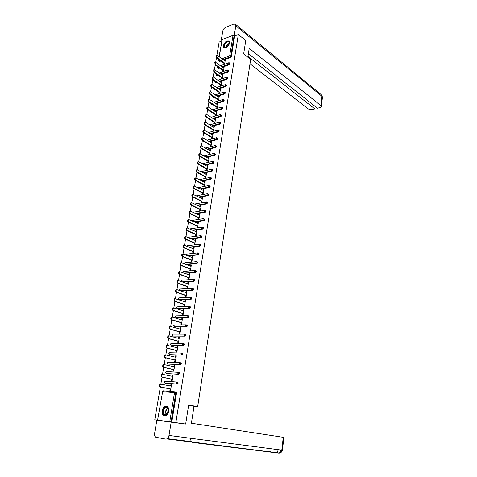 <?xml version="1.0" encoding="UTF-8"?>
<svg xmlns="http://www.w3.org/2000/svg" width="477" height="477" viewBox="0 0 477 477"><rect width="100%" height="100%" fill="white"/><g stroke="black" fill="none" stroke-linecap="round" stroke-linejoin="round"><path stroke-width="0.72" d="M223.397 45.589L223.635 47.456C225.895 48.737 227.815 47.348 229.401 43.288L229.169 41.439C226.903 40.157 224.977 41.541 223.397 45.589M162.114 410.637C161.828 412.671 162.198 414.239 163.217 415.342C165.68 416.755 167.499 415.437 168.679 411.401C168.959 409.379 168.596 407.823 167.594 406.732C165.125 405.301 163.301 406.601 162.114 410.637M163.832 421.167L154.763 419.808L158.608 420.309L157.577 420.154L162.639 391.629L157.577 420.154M221.71 41.028L219.134 42.036L216.904 55.147M216.457 57.771L215.67 62.38M215.222 65.009L214.429 69.672M213.976 72.307L213.177 77.018M212.724 79.659L211.913 84.417M211.46 87.064L210.643 91.876M210.19 94.529L209.361 99.389M208.908 102.048L208.073 106.961M207.62 109.627L206.774 114.587M206.314 117.264L205.462 122.279M205.003 124.956L204.144 130.024M203.685 132.713L202.808 137.835M202.349 140.53L201.473 145.706M201.008 148.401L200.119 153.636M199.66 156.343L198.754 161.625M198.295 164.338L197.383 169.687M196.918 172.406L195.999 177.802M195.534 180.527L194.604 185.988M194.139 188.719L193.197 194.24M192.732 196.977L191.784 202.558M191.313 205.301L190.353 210.941M189.888 213.69L188.916 219.39M188.445 222.145L187.461 227.911M186.99 230.671L186 236.497M185.523 239.269L184.521 245.16M184.05 247.939L183.037 253.889M182.56 256.674L181.534 262.69M181.057 265.48L180.02 271.568M179.543 274.364L178.499 280.518M178.016 283.32L176.961 289.539M176.478 292.353L175.411 298.644M174.928 301.458L173.843 307.82M173.366 310.64L172.269 317.074M171.786 319.906L170.677 326.405M170.194 329.243L169.073 335.82M168.59 338.664L167.457 345.312M166.968 348.162L165.823 354.888M165.334 357.744L164.177 364.547M163.689 367.409L162.52 374.29M162.031 377.158L160.844 384.116M160.355 386.99L154.763 419.808M219.062 56.674L222.151 39.603L233.02 35.34L234.672 35.96L238.339 34.529L245.75 40.521L243.652 53.943L250.663 59.434L197.675 406.642L193.382 406.195M175.423 391.873L176.335 392.136L176.532 393L175.816 392.863L171.076 421.93L157.815 420.177M176.532 393L171.803 422.038L185.66 424.047L171.917 422.246M171.076 421.93L171.803 422.038M238.339 34.529L175.846 422.568M197.675 406.642L188.642 405.015L185.66 424.047M171.511 384.683L170.897 384.551L171.523 384.599L170.539 390.532L169.913 390.478L170.164 388.946M170.897 384.551L170.653 386M234.672 35.96L231.321 56.548L230.618 57.455L223.552 60.03M220.833 61.02L219.682 61.438L218.877 61.044M219.539 68.163L218.49 68.539L217.685 68.151M229.926 63.238L230.147 63.739L229.443 64.645L222.318 67.179M218.239 75.36L217.279 75.694L216.486 75.306M228.739 70.477L228.966 70.99L228.262 71.89L221.078 74.382M216.922 82.61L216.069 82.903L215.276 82.521M227.541 77.763L227.779 78.288L227.07 79.194L219.825 81.639M215.592 89.915L214.847 90.159L214.054 89.783M226.337 85.109L226.581 85.645L225.871 86.546L218.555 88.943M214.245 97.278L212.831 97.105M225.12 92.514L225.377 93.051L224.661 93.957L217.279 96.306M212.879 104.69L211.591 104.475M223.898 99.967L224.16 100.522L223.445 101.428L215.992 103.73M211.502 112.155L210.345 111.904M222.664 107.48L222.932 108.046L222.216 108.947L214.686 111.201M210.107 119.679L209.093 119.393M221.417 115.052L221.698 115.625L220.982 116.531L213.368 118.731M208.687 127.258L207.829 126.93M220.165 122.678L220.457 123.263L219.736 124.169L212.038 126.322M207.251 134.89L206.553 134.532M218.901 130.37L219.199 130.96L218.478 131.867L210.697 133.965M217.631 138.115L217.941 138.718L217.214 139.624L209.337 141.669M216.343 145.92L216.665 146.534L215.938 147.441L207.966 149.432M215.049 153.785L215.383 154.411L214.656 155.317L206.577 157.249M213.75 161.715L214.09 162.353L213.356 163.259L205.176 165.131M212.432 169.705L212.79 170.355L212.056 171.261L203.751 173.073M211.108 177.76L211.472 178.422L210.739 179.322L202.314 181.075M209.773 185.875L210.148 186.549L209.415 187.455L200.853 189.142M208.425 194.056L208.819 194.741L208.073 195.648L199.374 197.263M207.072 202.302L207.471 202.999L206.732 203.906L197.872 205.456M205.7 210.613L206.118 211.323L205.372 212.229L196.351 213.708M204.323 218.997L204.752 219.712L204.001 220.618L194.801 222.026M202.934 227.44L203.375 228.173L202.624 229.079L193.227 230.403M201.527 235.954L201.986 236.699L201.234 237.606L191.623 238.852M200.113 244.54L200.584 245.297L199.827 246.198L189.989 247.366M198.688 253.192L199.171 253.961L198.414 254.867L188.314 255.94M197.251 261.921L197.752 262.702L196.989 263.602L186.602 264.586M195.803 270.715L196.315 271.508L195.552 272.415L184.843 273.291M194.336 279.582L194.866 280.393L194.103 281.293L183.037 282.068M192.863 288.525L193.412 289.348L192.642 290.249L181.165 290.91M191.366 297.541L191.939 298.381L191.17 299.282L179.263 299.711M189.864 306.633L190.46 307.486L189.685 308.386L177.772 308.679M188.337 315.798L188.814 315.947L188.964 316.668L188.188 317.569L176.269 317.724M186.799 325.04L187.3 325.189L187.455 325.928L186.68 326.828L174.749 326.834M185.243 334.359L185.774 334.514L185.935 335.265L185.154 336.166L173.223 336.029M183.669 343.762L184.235 343.911L184.402 344.686L183.621 345.581L171.684 345.294M182.071 353.236L182.679 353.391L182.852 354.184L182.071 355.079L170.128 354.638M180.443 362.794L181.117 362.955L181.296 363.76L180.509 364.655L168.566 364.064M178.666 372.328L179.537 372.597L179.722 373.425L178.929 374.32L166.986 373.569M177.05 382.059L177.939 382.327L178.136 383.168L177.343 384.063L165.394 383.15M171.774 379.245L171.523 380.765L172.149 380.807L173.127 374.928L172.495 374.892L172.263 376.311M173.372 369.627L173.121 371.136L173.747 371.172L174.713 365.34L174.087 365.31L173.855 366.7M174.952 360.093L174.707 361.584L175.333 361.608L176.287 355.83L175.667 355.806L175.441 357.166M176.52 350.637L176.275 352.115L176.901 352.133L177.849 346.403L177.229 346.385L177.009 347.721M178.076 341.258L177.838 342.724L178.458 342.736L179.4 337.048L178.78 337.048L178.559 338.348M179.62 331.956L179.382 333.417L180.002 333.417L180.938 327.777L180.312 327.782L180.103 329.058M181.153 322.738L180.914 324.181L181.534 324.175L182.458 318.582L181.838 318.594L181.63 319.84M182.667 313.592L182.429 315.023L183.049 315.011L183.967 309.466L183.353 309.484L183.15 310.706M184.176 304.523L183.937 305.942L184.557 305.924L185.464 300.427L184.849 300.45L184.653 301.643M185.666 295.531L185.434 296.938L186.048 296.909L186.954 291.459L186.334 291.489L186.143 292.657M187.145 286.611L186.912 288.007L187.533 287.971L188.427 282.563L187.813 282.605L187.622 283.743M188.612 277.763L188.385 279.146L188.999 279.105L189.888 273.738L189.274 273.792L189.089 274.907M190.073 268.986L189.84 270.364L190.454 270.31L191.337 264.991L190.722 265.045L190.544 266.136M191.515 260.287L191.289 261.646L191.897 261.587L192.774 256.31L192.165 256.376L191.987 257.437M192.946 251.653L192.726 253.001L193.334 252.935L194.199 247.7L193.59 247.772L193.418 248.815M194.372 243.085L194.145 244.427L194.753 244.355L195.618 239.162L195.01 239.239L194.837 240.253M195.779 234.589L195.558 235.918L196.166 235.841L197.019 230.689L196.411 230.773L196.25 231.768M197.18 226.164L196.959 227.481L197.561 227.392L198.408 222.282L197.806 222.377L197.645 223.343M198.563 217.798L198.349 219.11L198.951 219.015L199.791 213.946L199.189 214.042L199.028 214.99M199.941 209.504L199.726 210.804L200.328 210.703L201.163 205.676L200.561 205.778L200.406 206.702M201.306 201.276L201.091 202.564L201.693 202.457L202.522 197.466L201.92 197.579L201.771 198.48M202.659 193.113L202.451 194.389L203.053 194.276L203.87 189.327L203.268 189.441L203.124 190.323M204.007 185.01L203.792 186.28L204.394 186.155L205.211 181.248L204.609 181.367L204.466 182.226M205.337 176.973L205.128 178.231L205.73 178.106L206.535 173.229L205.939 173.36L205.802 174.194M206.66 168.995L206.458 170.247L207.054 170.11L207.853 165.275L207.256 165.412L207.125 166.229M207.978 161.083L207.769 162.323L208.366 162.18L209.164 157.386L208.568 157.523L208.437 158.316M209.278 153.23L209.075 154.459L209.671 154.315L210.458 149.551L209.862 149.7L209.737 150.47M210.572 145.437L210.369 146.654L210.965 146.505L211.746 141.782L211.156 141.931L211.031 142.689M211.854 137.704L211.657 138.914L212.247 138.759L213.022 134.067L212.432 134.228L212.313 134.961M213.13 130.03L212.927 131.229L213.523 131.068L214.292 126.411L213.702 126.578L213.583 127.293M214.394 122.41L214.197 123.603L214.787 123.436L215.55 118.821L214.96 118.988L214.847 119.679M216.039 115.863L216.796 111.278L216.212 111.457L216.099 112.131M215.646 114.85L215.449 116.036M217.291 108.327L218.037 103.795L217.452 103.98L217.345 104.636M216.892 107.349L216.701 108.5M218.526 100.838L219.271 96.372L218.681 96.557L218.579 97.195M218.126 99.902L217.941 101.023M219.76 93.409L220.487 89.002L219.903 89.193L219.802 89.813M219.354 92.514L219.176 93.599M220.982 86.033L221.704 81.686L221.119 81.883L221.018 82.479M220.571 85.18L220.398 86.23M222.193 78.717L222.902 74.424L222.324 74.627L222.222 75.205M221.781 77.9L221.608 78.914M223.397 71.449L224.101 67.215L223.516 67.424L223.421 67.984M222.98 70.674L222.813 71.657M224.589 64.24L225.281 60.06L224.613 60.817M224.166 63.495L224.011 64.449M172.495 374.892L173.109 375.023M174.087 365.31L174.695 365.454M175.667 355.806L176.269 355.961M177.229 346.385L177.826 346.546M178.78 337.048L179.37 337.215M180.312 327.782L180.908 327.955M181.838 318.594L182.429 318.779M183.353 309.484L183.931 309.674M184.849 300.45L185.428 300.647M186.334 291.489L186.912 291.691M187.813 282.605L188.385 282.813M189.274 273.792L189.84 274.007M190.722 265.045L191.289 265.272M192.165 256.376L192.726 256.602M193.59 247.772L194.151 248.01M195.01 239.239L195.564 239.484M196.411 230.773L196.965 231.023M197.806 222.377L198.354 222.628M199.189 214.042L199.732 214.304M200.561 205.778L201.103 206.046M201.92 197.579L202.457 197.854M203.268 189.441L203.804 189.721M204.609 181.367L205.14 181.654M205.939 173.36L206.469 173.652M207.256 165.412L207.781 165.71M208.568 157.523L209.087 157.827M209.862 149.7L210.387 150.005M211.156 141.931L211.669 142.247M212.432 134.228L212.945 134.544M213.702 126.578L214.209 126.9M214.96 118.988L215.467 119.316M216.212 111.457L216.713 111.785M217.452 103.98L217.953 104.314M218.681 96.557L219.181 96.897M219.903 89.193L220.398 89.539M221.119 81.883L221.608 82.229M222.324 74.627L222.813 74.978M223.516 67.424L224.005 67.782M224.703 60.275L225.186 60.633M171.267 386.126L160.773 384.14C159.682 385.219 159.676 386.167 160.761 387.002L170.796 388.999M160.761 387.002L160.135 386.948C159.05 386.12 159.05 385.166 160.141 384.092L161.065 384.074M160.135 386.948L170.784 389.071M172.877 376.442L162.43 374.32C161.363 375.381 161.363 376.323 162.442 377.152L172.4 379.293M162.442 377.152L161.81 377.11C160.737 376.281 160.737 375.339 161.804 374.278L162.693 374.254M161.81 377.11L172.388 379.376M174.463 366.837L164.076 364.583C163.033 365.626 163.039 366.563 164.1 367.391L173.998 369.663M164.1 367.391L163.474 367.362C162.413 366.533 162.407 365.597 163.45 364.553L163.963 364.5M163.474 367.362L173.98 369.77M176.043 357.315L165.71 354.93C164.684 355.961 164.696 356.891 165.746 357.714L175.578 360.117M165.746 357.714L165.125 357.69C164.07 356.868 164.058 355.937 165.084 354.906L165.608 354.858M165.125 357.69L175.56 360.236M177.605 347.876L167.326 345.36C166.324 346.374 166.342 347.298 167.379 348.121L177.146 350.655M167.379 348.121L166.759 348.109C165.716 347.28 165.698 346.362 166.706 345.348L167.236 345.3M166.759 348.109L177.122 350.792M179.155 338.515L168.93 335.868C167.946 336.869 167.97 337.788 169.001 338.61L178.702 341.264M169.001 338.61L168.375 338.604C167.349 337.782 167.326 336.863 168.309 335.862L168.852 335.82M168.375 338.604L178.678 341.419M162.937 412.939C161.786 408.05 167.654 404.126 168.572 409.2C169.752 414.143 163.802 418.049 162.937 412.939M168.673 409.976L167.737 407.68C164.935 406.684 163.474 408.401 163.367 412.838L164.237 414.573C165.626 415.598 166.914 415.091 168.101 413.052M168.554 409.236L167.415 412.879L167.719 413.708M166.706 406.16C163.718 406.571 162.323 408.92 162.52 413.213L163.599 415.372L164.857 416.022M227.213 47.074L225.657 47.837L224.166 47.038C222.956 44.421 228.167 39.43 229.175 42.274L229.043 44.51M229.288 43.544L229.061 42.387C227.899 40.169 223.445 44.701 224.53 46.996L226.402 47.599M229.026 41.243C227.07 39.633 222.604 44.898 223.802 47.39L224.22 47.998M188.594 405.331L194.008 406.309L191.402 423.23L283.881 437.409L282.432 450.193L281.794 450.121L283.249 437.308M171.171 422.133L168.995 435.453C168.435 437.886 167.332 439.102 165.686 439.096L155.55 437.176C154.697 436.282 154.387 434.982 154.62 433.289L156.832 420.249L182.202 423.594M190.299 438.226L191.331 441.911L192.32 442.4L278.842 453.126L279.391 453.067L281.108 450.032M247.849 57.234L249.221 48.338L320.938 105.673L321.999 96.36L235.817 25.782L234.326 34.904L235.328 35.703M249.996 63.787L308.422 109.024L312.131 109.632L314.85 108.905L247.968 56.465M235.817 25.782L235.644 24.399L233.873 24.017L225.567 27.398C224.136 28.137 223.206 29.347 222.789 31.041L221.268 40.032L221.936 39.764M233.372 35.28L234.326 34.904M248.398 53.698L317.461 108.213L320.222 107.474L321.403 106.431L320.938 105.673M315.148 106.383L314.85 108.905M221.268 40.032L221.811 40.45M180.694 329.231L170.522 326.459C169.562 327.449 169.585 328.355 170.605 329.184L180.24 331.962M170.605 329.184L169.985 329.184C168.965 328.355 168.941 327.449 169.901 326.465L170.456 326.417M169.985 329.184L180.217 332.129M182.22 320.025L172.102 317.127C171.16 318.105 171.189 319.006 172.197 319.828L181.773 322.732M172.197 319.828L171.577 319.84C170.569 319.018 170.539 318.117 171.482 317.145L172.042 317.098M171.577 319.84L181.743 322.917M183.734 310.897L173.67 307.88C172.746 308.84 172.781 309.734 173.777 310.557L183.287 313.58M173.777 310.557L173.157 310.575C172.161 309.752 172.125 308.857 173.05 307.898L173.622 307.862M173.157 310.575L183.251 313.783M185.231 301.84L175.22 298.703C174.314 299.651 174.355 300.54 175.339 301.363L184.79 304.505M175.339 301.363L174.725 301.392C173.735 300.564 173.7 299.681 174.6 298.733L175.184 298.697M174.725 301.392L184.754 304.72M186.722 292.86L176.758 289.605C175.87 290.541 175.918 291.423 176.895 292.246L186.28 295.501M176.895 292.246L176.275 292.282C175.297 291.459 175.256 290.576 176.144 289.646L176.728 289.611M176.275 292.282L186.245 295.734M188.194 283.952L178.291 280.583C177.42 281.508 177.468 282.384 178.434 283.207L187.759 286.57M178.434 283.207L177.814 283.249C176.854 282.426 176.8 281.549 177.671 280.631L178.237 280.589M177.814 283.249L187.723 286.82M189.661 275.122L179.805 271.64C178.953 272.546 179 273.416 179.96 274.239L189.226 277.715M179.96 274.239L179.346 274.287C178.386 273.464 178.338 272.6 179.191 271.687L179.74 271.646M179.346 274.287L189.184 277.978M191.11 266.357L181.308 262.761C180.473 263.662 180.527 264.526 181.475 265.349L190.681 268.933M181.475 265.349L180.861 265.403C179.912 264.58 179.859 263.721 180.694 262.821L181.224 262.773M180.861 265.403L190.639 269.207M192.547 257.669L182.798 253.961C181.975 254.849 182.035 255.708 182.971 256.531L192.124 260.221M182.971 256.531L182.363 256.59C181.427 255.773 181.367 254.915 182.184 254.032L182.751 253.991M182.363 256.59L192.076 260.514M193.978 249.048L184.277 245.232C183.472 246.108 183.538 246.961 184.462 247.784L193.555 251.582M184.462 247.784L183.854 247.855C182.924 247.032 182.864 246.186 183.663 245.309L184.223 245.267M183.854 247.855L193.507 251.886M195.391 240.497L185.744 236.574C184.957 237.439 185.022 238.285 185.941 239.108L194.98 243.014M185.941 239.108L185.332 239.186C184.414 238.363 184.349 237.522 185.136 236.658L185.678 236.61M185.332 239.186L194.926 243.324M196.798 232.013L187.199 227.988C186.429 228.841 186.495 229.675 187.401 230.498L196.387 234.511M187.401 230.498L186.793 230.588C185.887 229.765 185.821 228.93 186.59 228.078L187.127 228.03M186.793 230.588L196.333 234.839M198.193 223.6L188.642 219.468C187.884 220.308 187.956 221.143 188.856 221.966L197.782 226.074M188.856 221.966L188.248 222.061C187.354 221.239 187.282 220.404 188.033 219.563L188.564 219.515M188.248 222.061L197.728 226.414M199.577 215.252L190.073 211.019C189.333 211.848 189.411 212.676 190.299 213.499L199.171 217.703M190.299 213.499L189.691 213.601C188.803 212.778 188.731 211.949 189.47 211.12L189.989 211.072M189.691 213.601L199.112 218.061M200.948 206.97L191.498 202.636C190.77 203.458 190.848 204.275 191.73 205.098L200.543 209.403M191.73 205.098L191.122 205.205C190.245 204.389 190.168 203.566 190.895 202.743L191.408 202.689M191.122 205.205L200.483 209.773M202.308 198.754L192.905 194.318C192.195 195.129 192.273 195.946 193.143 196.768L201.908 201.169M193.143 196.768L192.541 196.882C191.671 196.059 191.593 195.248 192.303 194.437L192.809 194.383M192.541 196.882L201.849 201.544M203.661 190.597L194.306 186.066C193.608 186.871 193.692 187.682 194.55 188.504L203.262 192.994M194.55 188.504L193.948 188.624C193.09 187.801 193.006 186.99 193.704 186.191L194.205 186.137M193.948 188.624L203.196 193.388M204.997 182.512L195.695 177.885C195.01 178.678 195.093 179.483 195.946 180.306L204.603 184.891M195.946 180.306L195.349 180.431C194.491 179.608 194.407 178.803 195.093 178.01L195.588 177.957M195.349 180.431L204.538 185.291M206.326 174.487L197.073 169.764C196.399 170.545 196.488 171.344 197.335 172.167L205.939 176.842M197.335 172.167L196.733 172.304C195.886 171.482 195.803 170.683 196.476 169.895L196.959 169.842M196.733 172.304L205.867 177.259M207.65 166.521L198.438 161.709C197.782 162.478 197.872 163.277 198.706 164.1L207.262 168.864M198.706 164.1L198.11 164.237C197.269 163.414 197.18 162.621 197.842 161.846L198.319 161.792M198.11 164.237L207.191 169.287M208.956 158.62L199.797 153.713C199.147 154.476 199.243 155.269 200.072 156.092L208.574 160.94M200.072 156.092L199.475 156.235C198.641 155.413 198.551 154.626 199.201 153.862L199.517 153.779M199.475 156.235L208.497 161.381M210.256 150.78L201.145 145.783C200.507 146.534 200.602 147.321 201.425 148.144L209.874 153.081M201.425 148.144L200.829 148.299C200.006 147.476 199.911 146.689 200.549 145.932L200.853 145.855M200.829 148.299L209.802 153.534M211.544 142.999L203.16 137.948L202.481 137.913C201.854 138.658 201.95 139.439 202.767 140.262L211.168 145.282M202.767 140.262L202.17 140.417C201.354 139.6 201.258 138.819 201.884 138.074L202.176 137.99M202.17 140.417L211.09 145.747M212.825 135.277L204.484 130.143L203.804 130.102C203.19 130.841 203.291 131.616 204.096 132.439L212.45 137.543M204.096 132.439L203.5 132.6C202.695 131.783 202.6 131.002 203.214 130.269L203.494 130.191M203.5 132.6L212.372 138.014M214.095 127.609L205.808 122.398L205.122 122.356C204.52 123.084 204.621 123.859 205.42 124.676L213.72 129.863M205.42 124.676L204.824 124.849C204.025 124.026 203.929 123.251 204.526 122.523L204.8 122.446M204.824 124.849L213.642 130.346M215.354 120.007L207.113 114.718L206.428 114.665C205.837 115.386 205.939 116.155 206.726 116.978L214.984 122.243M206.726 116.978L206.136 117.151C205.348 116.328 205.247 115.559 205.837 114.838L206.094 114.766M206.136 117.151L214.9 122.738M216.606 112.459L208.413 107.092L207.722 107.033C207.143 107.742 207.245 108.512 208.032 109.334L216.236 114.677M208.032 109.334L207.441 109.513C206.654 108.69 206.553 107.927 207.131 107.218L207.382 107.14M207.441 109.513L216.153 115.184M217.846 104.97L209.701 99.52L209.009 99.46C208.443 100.164 208.544 100.927 209.32 101.75L217.482 107.17M209.32 101.75L208.729 101.935C207.954 101.112 207.853 100.349 208.419 99.645L208.658 99.574M208.729 101.935L217.393 107.683M219.074 97.535L210.977 92.013L210.285 91.948C209.725 92.639 209.832 93.397 210.601 94.219L218.716 99.723M210.601 94.219L210.017 94.41C209.248 93.593 209.141 92.83 209.695 92.139L209.922 92.061M210.017 94.41L218.627 100.242M220.296 90.153L212.247 84.56L211.549 84.489C211.007 85.174 211.114 85.932 211.871 86.748L219.939 92.323M211.871 86.748L211.287 86.945C210.524 86.128 210.417 85.371 210.965 84.685L211.18 84.614M211.287 86.945L219.849 92.86M221.513 82.831L213.505 77.161L212.808 77.083L213.136 79.337L221.155 84.984M213.136 79.337L212.551 79.54L212.432 77.214M212.551 79.54L221.066 85.526M222.717 75.563L214.757 69.821L214.06 69.737L214.388 71.979L222.36 77.697M214.388 71.979L213.803 72.182L213.672 69.875M213.803 72.182L222.27 78.252M223.91 68.348L215.998 62.535L215.3 62.445L215.634 64.675L223.558 70.465M215.634 64.675L215.049 64.884L214.906 62.588M215.049 64.884L223.469 71.025M225.096 61.181L217.226 55.302L216.528 55.207L216.868 57.425L224.75 63.292M216.868 57.425L216.284 57.645L216.129 55.356M216.284 57.645L224.655 63.858M169.746 421.74L174.504 392.672L162.639 391.629L163.468 390.824L175.232 391.85M176.335 392.136L175.619 391.999L175.816 392.863L174.504 392.672L175.333 391.856L163.17 390.86L162.407 391.623M222.151 39.603L219.241 56.805M218.788 59.5L218.71 59.953L219.17 59.786M221.888 58.784L229.646 55.94L233.02 35.34M234.124 35.525L230.761 56.125L231.321 56.548M230.618 57.455L229.646 55.94L230.761 56.125L230.057 57.025L222.992 59.607M220.273 60.603L219.122 61.02L218.46 60.233L218.71 59.953L219.682 61.438M177.343 384.063L165.495 383.168M177.939 382.327L177.229 382.172L177.426 383.019L176.633 383.913L176.12 382.834L176.633 382.065L164.792 381.206L164.04 381.958L164.786 383.025L164.273 381.958L165.096 381.171L176.806 382.023M178.929 374.32L167.111 373.592M179.537 372.597L178.827 372.442L179.018 373.264L178.225 374.159L177.718 373.08L178.219 372.328L166.401 371.637L165.662 372.382L166.401 373.437L165.895 372.37L166.712 371.601L178.374 372.287M180.509 364.655L168.709 364.1M167.266 362.896L168.005 363.933L167.505 362.866L167.993 362.144L179.924 362.633M180.264 362.675L180.807 362.806M182.071 355.079L170.295 354.679M168.858 353.481L169.597 354.506L169.096 353.439L169.573 352.736L181.463 353.063M181.85 353.111L182.369 353.248M183.621 345.581L171.869 345.342M170.438 344.144L171.177 345.163L170.677 344.096L171.142 343.398L182.989 343.571M183.424 343.631L183.913 343.762M185.154 336.166L173.425 336.082M184.981 334.228L185.446 334.365M186.68 326.828L174.976 326.9M188.188 317.569L176.508 317.795M189.685 308.386L178.028 308.762M191.17 299.282L179.537 299.806M192.642 290.249L180.497 290.678M194.103 281.293L182.375 281.829M195.552 272.415L184.188 273.047M196.989 263.602L196.339 263.34L185.947 264.33M196.613 261.652L196.977 261.807L196.613 261.652M198.414 254.867L197.77 254.599L187.664 255.678M199.827 246.198L199.183 245.923L189.339 247.092M201.234 237.606L200.59 237.319L190.979 238.572M202.624 229.079L201.986 228.787L192.589 230.117M204.001 220.618L203.369 220.32L194.169 221.727M205.372 212.229L204.74 211.919L195.719 213.404M206.732 203.906L206.106 203.59L197.245 205.146M208.073 195.648L207.453 195.326L198.754 196.953M209.415 187.455L208.795 187.127L200.233 188.82M210.739 179.322L210.124 178.994L201.699 180.747M212.056 171.261L211.442 170.921L203.142 172.74M213.356 163.259L212.754 162.913L204.567 164.792M214.656 155.317L214.054 154.965L205.975 156.903M215.938 147.441L215.342 147.083L207.364 149.08M217.214 139.624L216.618 139.26L208.741 141.311M218.478 131.867L217.888 131.497L210.107 133.602M219.736 124.169L219.146 123.793L211.448 125.952M208.103 126.888L208.592 127.287M220.982 116.531L220.398 116.15L212.784 118.356M209.516 119.304L209.862 119.751M222.216 108.947L221.638 108.559L214.101 110.819M210.917 111.779L210.536 111.892L211.12 112.268M223.445 101.428L222.866 101.035L215.407 103.342M212.301 104.302L211.794 104.463L212.372 104.845M224.661 93.957L224.089 93.558L216.701 95.919M213.666 96.885L213.034 97.087L213.613 97.475M225.871 86.546L225.299 86.14L217.983 88.549M215.02 89.521L214.274 89.765L214.847 90.159M227.07 79.194L226.503 78.783L219.253 81.233M216.355 82.211L215.497 82.503L216.069 82.903M228.262 71.89L227.696 71.478L220.511 73.971M217.673 74.955L216.713 75.288L217.279 75.694M229.443 64.645L228.882 64.228L221.757 66.762M218.979 67.752L217.923 68.128L218.49 68.539M177.229 382.172L176.633 382.065L177.229 382.172M178.827 372.442L178.219 372.328L178.827 372.442M181.117 362.955L179.787 362.669L179.298 363.408L179.805 364.488L180.592 363.593L180.109 362.639L167.993 362.144L167.266 362.878M182.679 353.391L181.343 353.099L180.872 353.815L181.373 354.9L182.16 354.006L181.671 353.069L169.573 352.736L168.858 353.463M184.235 343.911L182.888 343.607L182.429 344.311L182.929 345.396L183.711 344.495L183.222 343.577L171.142 343.398L170.438 344.12M172 334.884L172.74 335.891L172.245 334.824L172.877 334.144M185.774 334.514L184.42 334.192L183.973 334.884L184.468 335.969L185.249 335.069L184.76 334.168L172.698 334.144L172.006 334.86M173.556 325.696L174.29 326.703L173.795 325.63L174.445 324.968M187.3 325.189L185.941 324.861L185.499 325.535L185.994 326.62L186.775 325.725L186.286 324.831L174.242 324.968L173.562 325.672M175.095 316.591L175.828 317.587L175.339 316.513L176.001 315.863M188.814 315.947L187.449 315.607L187.02 316.269L187.509 317.354L188.284 316.454L187.801 315.583L175.769 315.863L175.101 316.561M176.627 307.558L177.355 308.547L176.866 307.474L177.551 306.83M190.311 306.783L188.94 306.431L188.522 307.075L189.011 308.166L189.786 307.266L189.297 306.407L177.289 306.836L176.627 307.528M178.142 298.596L178.869 299.58L178.38 298.507L179.096 297.869M191.802 297.69L190.424 297.326L190.019 297.964L190.502 299.049L191.271 298.149L190.788 297.308L178.792 297.887L178.148 298.566M193.274 288.674L192.613 288.436L192.744 289.11L191.981 290.01L191.498 288.925L191.891 288.305L180.288 289.002L179.889 289.617L180.163 290.559M179.65 289.682L180.646 288.979M194.741 279.737L194.079 279.486L194.211 280.148L193.441 281.048L192.964 279.957L193.352 279.349L181.767 280.196L181.481 281.502M181.141 280.864L182.119 280.166M196.19 270.864L195.534 270.614L195.659 271.258L194.896 272.158L194.419 271.067L194.795 270.471L183.24 271.455L182.882 272.552M182.619 272.123L183.579 271.425M197.627 262.07L196.977 261.807L197.096 262.439L196.339 263.34L195.862 262.249L196.232 261.67L184.694 262.791L184.313 263.686M184.086 263.447L185.022 262.755M199.058 253.347L198.408 253.078L198.527 253.692L197.77 254.599L197.293 253.508L197.657 252.935L186.143 254.193L185.762 254.903M198.408 253.078L197.657 252.935L198.408 253.078M185.547 254.813L186.459 254.158M200.471 244.695L199.064 244.272L198.718 244.832L199.183 245.923L199.941 245.017L199.458 244.266L187.884 245.625M187.228 246.198L187.574 245.661L187.044 246.12M201.878 236.109L200.465 235.68L200.125 236.228L200.59 237.319L201.342 236.413L200.859 235.674L189.297 237.158M188.695 237.576L188.999 237.2L188.552 237.51M203.268 227.595L201.854 227.159L201.521 227.696L201.986 228.787L202.737 227.881L202.254 227.153L190.699 228.763M190.18 229.032L190.412 228.805L190.084 228.99M204.651 219.152L203.232 218.699L202.91 219.229L203.369 220.32L204.12 219.414L204.019 218.848L203.232 218.699L192.088 220.434M206.016 210.774L204.603 210.315L204.281 210.828L204.74 211.919L205.486 211.019L205.08 210.309M193.471 212.17L205.003 210.315M207.376 202.457L205.957 201.992L205.647 202.498L206.106 203.59L206.845 202.683L206.452 201.992M194.855 203.971L206.362 201.998M208.723 194.211L207.304 193.74L207 194.234L207.453 195.326L208.199 194.419L207.811 193.734M196.452 195.791L207.59 193.698M210.065 186.03L208.64 185.547L208.342 186.036L208.795 187.127L209.534 186.221L209.159 185.547M198.027 187.67L208.914 185.505M211.389 177.915L209.963 177.42L209.677 177.897L210.124 178.994L210.864 178.088L210.5 177.426M199.571 179.614L210.232 177.378M212.706 169.86L211.281 169.359L210.995 169.83L211.442 170.921L212.176 170.015L211.824 169.365M201.085 171.613L211.538 169.317M214.012 161.87L212.581 161.363L212.307 161.822L212.754 162.913L213.487 162.007L213.141 161.369M202.582 163.677L212.831 161.315M215.306 153.94L213.881 153.427L213.613 153.874L214.054 154.965L214.781 154.059L214.453 153.433M204.055 155.8L214.113 153.379M216.594 146.069L215.163 145.551L214.9 145.992L215.342 147.083L216.069 146.177L215.747 145.563M205.509 147.983L215.389 145.503M217.87 138.264L216.439 137.734L216.182 138.169L216.618 139.26L217.345 138.354L217.035 137.746M206.946 140.226L216.653 137.686M206.195 134.246L206.66 134.532M219.134 130.513L217.703 129.982L217.452 130.406L217.888 131.497L218.609 130.591L218.311 129.994M208.36 132.528L217.911 129.935M207.364 126.429L207.763 126.679M220.392 122.827L218.961 122.285L219.146 123.793L219.867 122.887L219.575 122.303M209.755 124.885L219.158 122.237M208.598 118.719L208.878 119.256L209.278 119.375L208.926 118.928M221.638 115.195L220.207 114.647L220.398 116.15L221.113 115.243L220.833 114.671M211.138 117.3L220.392 114.599M209.862 111.087L210.142 111.773L210.536 111.892L210.136 111.266M222.872 107.623L221.441 107.069L221.638 108.559L222.354 107.653L222.079 107.092M212.498 109.77L221.62 107.021M211.12 103.64L211.794 104.463L211.365 103.682M224.101 100.104L222.67 99.55L222.866 101.035L223.582 100.128L223.319 99.574M213.851 102.299L222.842 99.502M212.366 96.271L213.034 97.087L212.599 96.163M225.317 92.651L223.886 92.085L224.089 93.558L224.798 92.651L224.548 92.109M215.181 94.881L224.053 92.037M213.601 88.96L214.274 89.765L213.851 88.716M226.527 85.246L225.096 84.673L225.299 86.14L226.009 85.24L225.764 84.703M216.504 87.518L225.257 84.626M214.829 81.698L215.497 82.503L215.103 81.334M227.726 77.9L226.295 77.322L226.503 78.783L227.213 77.876L226.974 77.352M217.804 80.208L226.45 77.274M216.051 74.49L216.713 75.288L216.361 74.018M228.918 70.608L227.487 70.024L227.696 71.478L228.405 70.572L228.173 70.059M219.098 72.951L227.63 69.976M217.262 67.335L217.923 68.128L217.631 66.774M230.099 63.369L228.674 62.779L228.882 64.228L229.586 63.322L229.365 62.815M220.374 65.748L228.811 62.731M166.503 414.859L165.728 413.219C165.441 410.763 166.139 408.944 167.826 407.775M167.993 407.972C166.407 409.135 165.757 410.876 166.032 413.201L166.729 414.722M226.199 47.67C226.438 45.607 227.469 44.158 229.294 43.324M229.282 43.604C227.672 44.415 226.73 45.738 226.45 47.575M166.777 438.935L191.45 442.006M168.995 435.453L281.794 450.121C281.4 452.154 280.416 453.156 278.842 453.126L277.864 452.685L276.69 449.459M269.457 451.641L270.471 451.767M322.434 97.332L321.748 95.084L321.146 94.589M218.478 60.15L218.609 59.369M179.644 289.712L179.972 290.493M181.135 280.899L181.236 281.412M182.613 272.158L182.631 272.456M215.014 81.269L214.841 81.627M216.314 73.983L216.063 74.418M217.613 66.756L217.273 67.263M160.141 384.092L160.773 384.14M161.804 374.278L162.43 374.32M163.45 364.553L164.076 364.583M165.084 354.906L165.71 354.93M166.706 345.348L167.326 345.36M168.309 335.862L168.93 335.868M166.384 414.918L164.237 414.573M225.281 47.706L224.631 47.205M167.272 438.643L191.056 441.613M191.331 441.911L279.379 453.067M279.391 453.067C280.512 453.293 281.525 452.339 282.432 450.193M235.644 24.399L321.748 95.084L322.458 97.129L321.403 106.431M169.901 326.465L170.522 326.459M171.482 317.145L172.102 317.127M173.05 307.898L173.67 307.88M174.6 298.733L175.22 298.703M176.144 289.646L176.758 289.605M177.671 280.631L178.291 280.583M179.191 271.687L179.805 271.64M180.694 262.821L181.308 262.761M182.184 254.032L182.798 253.961M183.663 245.309L184.277 245.232M185.136 236.658L185.744 236.574M186.59 228.078L187.199 227.988M188.033 219.563L188.642 219.468M189.47 211.12L190.073 211.019M190.895 202.743L191.498 202.636M192.303 194.437L192.905 194.318M193.704 186.191L194.306 186.066M195.093 178.01L195.695 177.885M196.476 169.895L197.073 169.764M197.842 161.846L198.438 161.709M199.201 153.862L199.797 153.713M200.549 145.932L201.145 145.783M201.884 138.074L202.481 137.913M203.214 130.269L203.804 130.102M204.526 122.523L205.122 122.356M205.837 114.838L206.428 114.665M207.131 107.218L207.722 107.033M208.419 99.645L209.009 99.46M209.695 92.139L210.285 91.948M210.965 84.685L211.549 84.489M212.223 77.286L212.808 77.083M213.475 69.946L214.06 69.737M214.716 62.66L215.3 62.445M215.95 55.427L216.528 55.207"/></g></svg>
